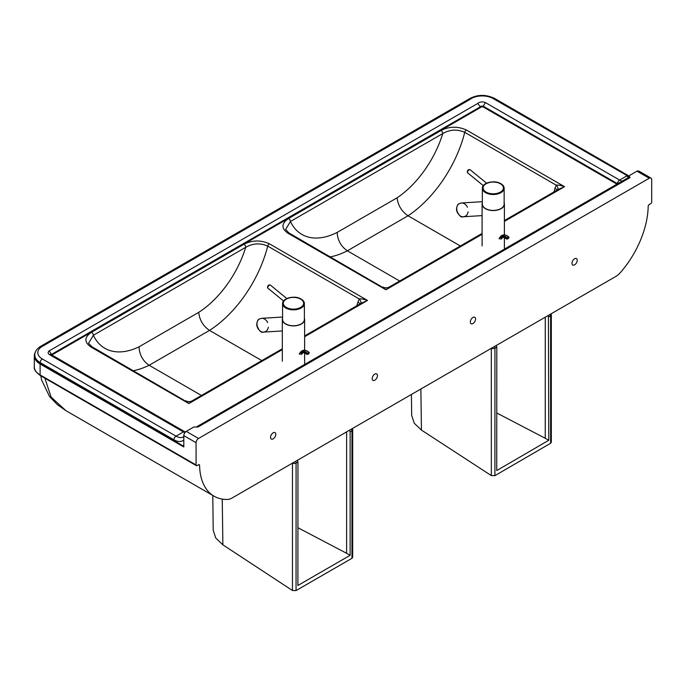 <?xml version="1.0" encoding="UTF-8"?>
<svg xmlns="http://www.w3.org/2000/svg" width="686" height="686" viewBox="0 0 686 686"><rect width="100%" height="100%" fill="white"/><g stroke="black" fill="none" stroke-linecap="round" stroke-linejoin="round"><path stroke-width="1.03" d="M198.554 464.748L199.592 465.34A1.483 0.858 120 0 0 199.283 464.688A1.483 0.858 120 0 0 198.537 464.756L197.122 465.58A1.483 0.858 -60 0 1 196.376 465.648A1.483 0.858 -60 0 1 196.076 464.971L196.076 442.71A3.473 2.007 -60 0 1 198.528 438.465L649.248 178.24A3.473 2.007 -60 0 1 650.98 178.068A3.473 2.007 -60 0 1 651.7 179.655L651.7 201.916A1.483 0.858 -60 0 1 650.645 203.733L649.239 204.548A1.483 0.858 120 0 0 648.184 206.349A69.989 40.405 120 0 1 620.35 272.616A14.869 8.584 -60 0 1 615.754 276.492L232.022 498.036A14.869 8.584 -60 0 1 227.426 499.468A69.989 40.405 120 0 1 214.075 496.201L65.89 410.648L51.098 397.091L44.864 378.175M198.528 438.465L186.258 431.383A3.473 2.007 120 0 0 183.805 435.627L183.805 446.963L40.105 364A19.825 11.448 180 0 1 34.3 355.905A19.825 11.448 180 0 1 35.252 352.39M199.592 465.34A69.989 40.405 120 0 0 214.075 496.201M571.961 263.33A3.722 2.144 -60 0 1 573.59 259.591A3.722 2.144 -60 0 1 576.454 258.588A3.722 2.144 -60 0 1 576.454 262.884A3.722 2.144 -60 0 1 572.733 265.028A3.722 2.144 -60 0 1 571.961 263.33M470.322 322.008A3.722 2.144 -60 0 1 471.951 318.27A3.722 2.144 -60 0 1 474.815 317.275A3.722 2.144 -60 0 1 474.815 321.562A3.722 2.144 -60 0 1 471.093 323.715A3.722 2.144 -60 0 1 470.322 322.008M270.55 437.351A3.722 2.144 -60 0 1 272.171 433.612A3.722 2.144 -60 0 1 275.035 432.609A3.722 2.144 -60 0 1 275.035 436.905A3.722 2.144 -60 0 1 271.322 439.049A3.722 2.144 -60 0 1 270.55 437.351M372.189 378.663A3.722 2.144 -60 0 1 373.81 374.925A3.722 2.144 -60 0 1 376.674 373.93A3.722 2.144 -60 0 1 376.674 378.226A3.722 2.144 -60 0 1 372.961 380.37A3.722 2.144 -60 0 1 372.189 378.663M360.047 303.898A7.435 2.452 15.7 0 0 357.938 302.08A91.915 53.071 -60 0 1 356.849 305.742M360.69 303.529A7.435 3.867 30.6 0 0 359.215 298.933L357.938 302.08M304.627 335.9L361.308 303.169L367.507 300.434C363.486 299.087 360.716 298.59 359.215 298.933L267.712 246.103C260.311 242.801 252.98 243.204 245.717 247.312A77.046 44.487 -60 0 1 198.717 312.353C199.515 319.993 203.116 326.013 209.504 330.403A91.915 53.071 120 0 0 267.712 246.103A2.478 1.432 120 0 1 269.366 243.779C260.731 239.911 252.259 240.074 243.967 244.276A2.478 1.432 60 0 1 245.717 247.312L93.347 335.283A2.478 1.432 60 0 0 91.598 332.247C84.318 337.049 84.035 341.937 90.732 346.91L188.873 403.565L192.586 400.581C190.382 401.97 187.904 401.97 185.151 400.581L188.873 403.565L282.315 349.611M183.891 400.152L91.975 346.782A2.478 1.432 120 0 0 90.732 346.91M201.444 395.47L149.128 365.269L209.504 330.403L261.82 360.613M557.101 190.133A7.435 2.461 15.6 0 0 554.983 188.307A91.915 53.071 -60 0 1 553.902 191.977M557.727 189.773A7.435 3.867 30.5 0 0 556.243 185.169L554.983 188.307M504.399 220.558L558.344 189.413L564.544 186.678C560.513 185.331 557.752 184.826 556.243 185.169L464.748 132.347C457.348 129.045 450.016 129.448 442.762 133.547A77.046 44.487 -60 0 1 397.117 197.808C398 205.406 401.636 211.391 408.041 215.781A91.915 53.071 120 0 0 464.748 132.347A2.478 1.432 120 0 1 466.403 130.014C457.776 126.147 449.304 126.318 441.012 130.511A2.478 1.432 60 0 1 442.762 133.547L290.418 221.501A2.478 1.432 60 0 0 288.669 218.465C281.389 223.276 281.097 228.164 287.794 233.137L385.935 289.792L389.648 286.808C387.444 288.189 384.966 288.189 382.213 286.808L385.935 289.792L482.095 234.278M380.953 286.379L289.038 233.008A2.478 1.432 120 0 0 287.794 233.137M399.672 281.02L347.365 250.819L408.041 215.781L460.357 245.991M616.928 184.157L483.647 107.213A2.067 1.192 0 0 0 480.243 107.659L51.853 354.988M483.647 107.213L483.647 106.424A2.976 1.715 -60 0 1 485.757 102.78A5.042 2.907 0 0 0 477.773 103.44L480.243 106.87A2.067 1.192 180 0 1 483.647 106.424L617.494 183.702A17.845 10.299 -120 0 0 617.606 183.762M477.773 103.44L49.186 350.88L51.467 354.422L480.243 106.87L480.243 107.659M186.258 431.383L193.821 427.009L198.031 427.009L630.065 177.58L629.191 176.371L629.842 175.29L636.977 171.157L649.248 178.24M630.065 177.58L629.122 177.117L196.968 426.615M41.477 346.859L39.874 346.782C36.469 349.217 34.78 351.978 34.806 355.074A18.436 10.642 0 0 0 40.208 362.602A2.976 1.715 -60 0 1 42.309 358.958A15.461 8.927 180 0 1 41.477 346.859L469.678 99.633L467.938 99.65C476.29 94.454 485.173 94.033 494.58 98.398L628.427 175.676A2.976 1.715 -60 0 1 628.436 175.676L629.233 176.096M469.678 99.633A15.418 8.901 180 0 1 493.097 98.544L629.139 176.816M636.977 171.157A3.473 2.007 120 0 1 637.448 170.943L638.863 171.08L650.98 178.068M183.805 446.294L40.208 363.391A18.436 10.642 180 0 1 34.806 355.863L34.806 355.074M289.038 233.008L285.633 229.501L290.418 221.501A77.046 44.487 -60 0 0 337.152 232.425C337.589 240.28 340.993 246.411 347.365 250.819A91.915 53.071 120 0 1 330.369 256.873M91.975 346.782L88.563 343.266L93.347 335.283A77.046 44.487 -60 0 0 139.018 346.824C139.395 354.705 142.765 360.853 149.128 365.269A91.915 53.071 120 0 1 133.41 370.706M500.96 192.655A10.907 6.294 -0 0 0 504.15 188.204A10.907 6.294 -0 0 0 501.775 184.277A10.907 6.294 -0 0 0 484.719 184.277A10.907 6.294 -0 0 0 482.344 188.204A10.907 6.294 -0 0 0 489.075 194.018A10.907 6.294 -0 0 0 500.96 192.655M482.344 188.204L482.344 204.119A10.907 6.294 -0 0 0 489.075 209.933A10.907 6.294 -0 0 0 500.96 208.57A10.907 6.294 -0 0 0 504.15 204.119L504.15 188.204M504.15 202.764A11.156 6.44 180 0 1 504.399 204.119A11.156 6.44 180 0 1 501.132 208.673A11.156 6.44 180 0 1 488.981 210.062A11.156 6.44 180 0 1 482.095 204.119A11.156 6.44 180 0 1 482.344 202.764M468.126 211.837C467.569 214.787 466.008 216.424 463.462 216.75C457.485 217.471 454.038 206.263 459.414 203.571L461.412 202.97C464.01 202.979 466.017 204.402 467.44 207.232M482.095 215.61L463.462 216.75C460.983 217.848 458.651 215.404 456.464 209.419C456.859 205.954 457.785 204.016 459.26 203.613L461.412 202.97L482.344 201.693M508.738 238.068L508.986 237.605A0.497 0.497 0 0 0 508.858 237.047L508.875 237.742M507.143 238.994L506.654 238.745L507.46 238.565L506.774 238.436L507.331 238.874M301.18 307.997A10.907 6.294 0 0 0 304.378 303.538A10.907 6.294 0 0 0 301.994 299.619A10.907 6.294 0 0 0 284.947 299.619A10.907 6.294 0 0 0 282.563 303.538A10.907 6.294 0 0 0 289.295 309.36A10.907 6.294 0 0 0 301.18 307.997M282.563 303.538L282.563 319.453A10.907 6.294 0 0 0 289.295 325.275A10.907 6.294 0 0 0 301.18 323.903A10.907 6.294 0 0 0 304.378 319.453L304.378 303.538M304.378 318.107A11.156 6.44 180 0 1 304.627 319.453A11.156 6.44 180 0 1 301.36 324.006A11.156 6.44 180 0 1 289.2 325.404A11.156 6.44 180 0 1 282.315 319.453A11.156 6.44 180 0 1 282.563 318.107M268.346 327.179C267.789 330.129 266.237 331.767 263.69 332.084C257.704 332.804 254.266 321.597 259.642 318.904L261.632 318.313C264.23 318.321 266.245 319.736 267.66 322.566M282.315 330.952L263.69 332.084C261.212 333.19 258.879 330.746 256.693 324.761C257.079 321.288 258.013 319.35 259.48 318.956L261.632 318.313L282.563 317.035M308.957 353.401L308.28 354.036M307.371 354.336L306.882 354.087L307.68 353.907L307.002 353.779L307.56 354.216M550.601 443.267L551.321 442.247L551.321 314.771A2.478 1.432 180 0 1 550.609 315.774L550.601 443.267L494.906 475.664L494.94 348.162A2.478 1.432 180 0 1 491.528 348.214M411.429 394.459L411.669 415.373L414.25 423.245L421.444 430.088L491.322 475.587L494.906 475.664M420.87 389.013L421.444 430.088M545.267 317.189L545.25 438.268L548.766 440.283L496.733 470.553L496.801 347.073L496.338 345.435M548.406 315.371L548.766 440.283M496.767 412.998L545.25 438.268M351.952 558.301L352.681 557.281L352.69 429.805A2.478 1.432 180 0 1 351.961 430.817L351.952 558.301L296.043 590.586L296.078 463.076A2.478 1.432 180 0 1 292.579 463.076M212.797 495.464L213.2 530.192L215.747 538.021L222.881 544.838L292.459 590.5L296.043 590.586M222.238 499.099L222.881 544.838M346.627 431.871L346.61 553.293L350.117 555.317L297.887 585.475L297.956 461.995L297.441 460.272M349.62 430.148L350.134 431.871L350.117 555.317M297.913 527.714L346.61 553.293M196.076 464.971L40.105 374.925A1.483 0.858 120 0 0 40.414 375.602L196.376 465.648M40.105 364L40.105 374.925A19.825 11.448 180 0 1 34.3 366.83L34.3 355.905M183.805 435.627L196.076 442.71M304.627 336.74L367.507 300.434L269.366 243.779M504.399 221.398L564.544 186.678L466.403 130.014M441.012 130.511L288.669 218.465M243.967 244.276L91.598 332.247M49.186 350.88A5.076 2.933 0 0 0 49.649 354.722A2.976 1.715 120 0 1 51.133 354.576L184.851 431.768A2.976 1.715 120 0 0 183.359 431.914A14.869 8.584 -120 0 0 184.877 432.669M49.649 354.722L183.359 431.914L176.019 436.159L42.309 358.958M617.494 183.702A2.976 1.715 -60 0 1 619.595 180.058L485.757 102.78M622.125 181.155A14.869 8.584 60 0 1 619.595 180.058L626.944 175.822A2.976 1.715 -60 0 1 628.427 175.676M493.097 98.544A2.976 1.715 -60 0 1 494.58 98.398M40.208 363.391L40.208 362.602L173.918 439.795A2.976 1.715 -60 0 1 176.019 436.159A14.869 8.584 60 0 0 183.454 436.896L183.805 436.656M173.918 439.795A17.845 10.299 -120 0 0 183.805 439.983M629.036 177.168A14.869 8.584 60 0 1 626.515 176.062M198.717 312.353L139.018 346.824M397.117 197.808L337.152 232.425M500.428 192.08A10.161 5.865 180 0 1 483.433 189.447A10.161 5.865 180 0 1 495.875 182.262A10.161 5.865 180 0 1 500.428 192.08M467.518 172.666A1.981 0.883 -50.7 0 1 468.332 170.557A1.981 0.883 -50.7 0 1 470.142 169.734C468.298 169.262 467.355 170.154 467.312 172.409L467.629 172.803A1.981 0.883 -50.7 0 1 467.518 172.666M502.384 237.536A7.64 4.408 -120 0 0 501.509 238.788L500.806 239.191A7.64 4.408 60 0 1 502.041 237.69C502.744 236.979 504.296 237.433 506.68 239.071L508.052 238.694M508.257 238.582L507.554 238.985M502.101 235.384A9.664 5.582 60 0 1 508.618 237.082L507.211 237.888A9.664 5.582 -120 0 0 500.694 236.198L502.101 235.384C504.133 234.398 506.379 234.955 508.858 237.047L508.858 237.759L506.774 238.436A9.167 5.291 60 0 0 499.108 238.625M502.744 237.287L501.775 238.496A0.995 0.737 -158.1 0 1 501.509 238.788M506.654 238.745A8.626 4.982 -120 0 0 499.451 238.934M300.657 307.414A10.161 5.865 180 0 1 283.652 304.79A10.161 5.865 180 0 1 296.103 297.604A10.161 5.865 180 0 1 300.657 307.414M267.746 288A1.981 0.883 -50.7 0 1 268.552 285.899A1.981 0.883 -50.7 0 1 270.37 285.076C268.526 284.604 267.583 285.487 267.54 287.743L267.857 288.146A1.981 0.883 -50.7 0 1 267.746 288M302.612 352.878A7.64 4.408 -120 0 0 301.729 354.13L301.034 354.533A7.64 4.408 60 0 1 302.269 353.033C302.972 352.321 304.515 352.776 306.908 354.405L308.4 354.01L309.215 352.947A0.497 0.497 0 0 0 309.077 352.39L309.086 353.093L308.846 352.424L307.002 353.779A9.167 5.291 60 0 0 299.336 353.967M308.486 353.916L307.782 354.319M309.077 352.39L308.846 352.424A9.664 5.582 60 0 0 302.32 350.726C304.352 349.74 306.608 350.289 309.077 352.39M309.086 353.093L307.68 353.907L307.439 353.23A9.664 5.582 -120 0 0 300.922 351.532L302.32 350.726M302.963 352.63L301.994 353.83A0.995 0.737 -158.1 0 1 301.729 354.13M306.882 354.087A8.626 4.982 -120 0 0 299.671 354.276M491.322 348.102L491.322 475.587M550.515 315.826L550.515 314.162M496.801 347.073L494.94 348.162A2.478 1.441 -120.2 0 0 494.469 346.516M550.232 314.325A2.478 1.441 59.8 0 1 550.609 315.774L548.783 316.838M292.459 463.007L292.459 590.5M351.884 430.859L351.884 428.836M297.956 461.995L296.078 463.076A2.478 1.432 -120 0 0 295.563 461.352M351.446 429.093A2.478 1.432 60 0 1 351.961 430.817L350.134 431.871M40.414 375.602C35.775 372.206 33.743 369.282 34.3 366.83M282.315 348.78L192.586 400.581M482.095 233.437L389.648 286.808M184.851 431.768L185.392 432.069M51.133 354.576L51.133 355.074M629.199 176.276L629.079 177.228M39.934 346.739L468.075 99.556M40.826 375.842L41.572 379.881L49.512 396.457L57.29 404.611L65.89 410.648M501.775 184.277C497.17 181.053 491.485 181.053 484.719 184.277M504.399 248.16L504.399 237.665M504.399 234.904L504.399 204.119M482.095 245.897L482.095 204.119M486.606 183.205L470.142 169.734M483.296 185.623L467.629 172.803M456.533 210.088L457.511 213.046M301.994 299.619C297.398 296.395 291.713 296.395 284.947 299.619M304.627 363.503L304.627 353.007M304.627 350.246L304.627 319.453M282.315 361.23L282.315 319.453M286.825 298.539L270.37 285.076M283.524 300.965L267.857 288.146M256.753 325.43L257.73 328.38M551.321 314.771A2.478 2.478 0 0 0 551.132 313.802M352.69 429.805A2.478 2.478 0 0 0 352.355 428.57"/></g></svg>
